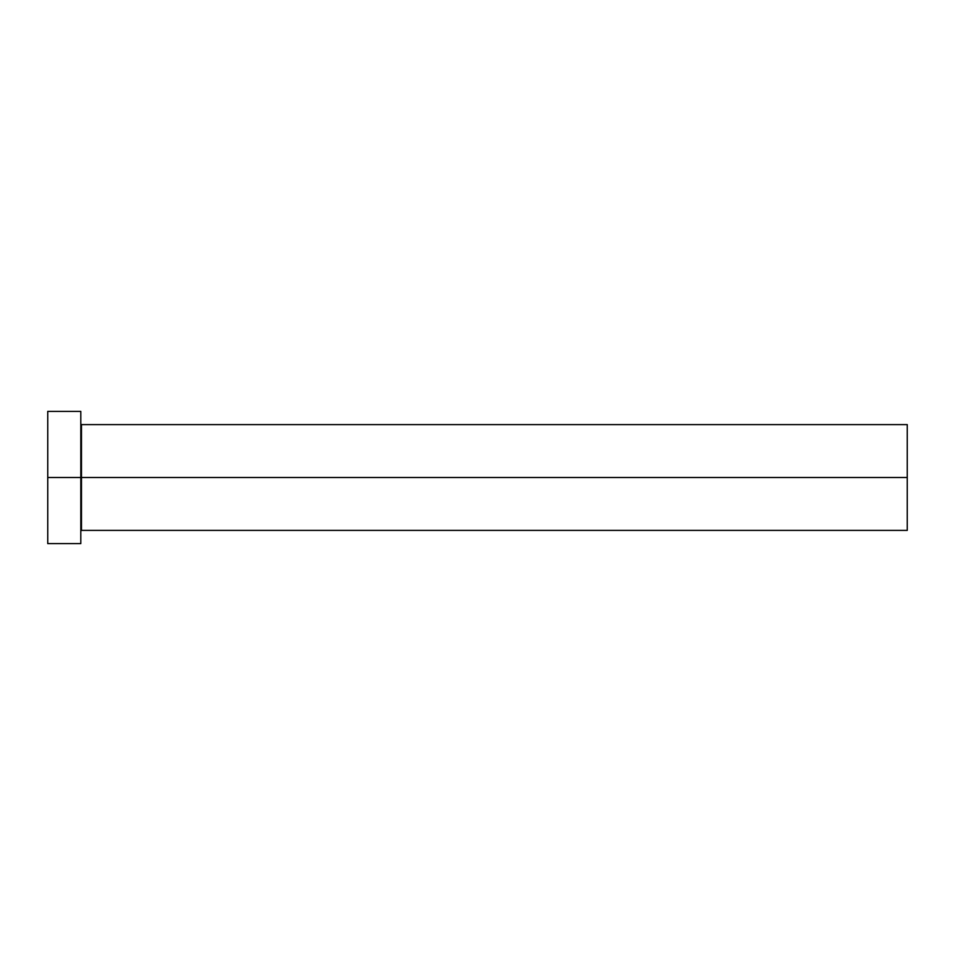 <?xml version="1.0" encoding="UTF-8"?>
<svg xmlns="http://www.w3.org/2000/svg" width="955" height="955" viewBox="0 0 955 955"><rect width="100%" height="100%" fill="white"/><g stroke="black" fill="none" stroke-linecap="round" stroke-linejoin="round"><path stroke-width="1.43" d="M80.805 423.948L81.473 424.605L81.473 477.5L907.25 477.5L907.25 530.395L907.25 477.5L81.473 477.5L81.473 424.605L81.473 477.5L47.75 477.5L47.75 543.61L80.805 543.61L80.805 411.39L80.805 543.61M47.75 543.61L47.75 411.39L47.75 477.5L81.473 477.5L81.473 530.395L907.25 530.395M907.25 477.5L907.25 424.605L907.25 477.5M81.473 477.5L81.473 530.395L81.473 477.5M47.75 411.39L80.805 411.39M81.473 424.605L907.25 424.605M81.473 530.395L80.805 531.052"/></g></svg>

